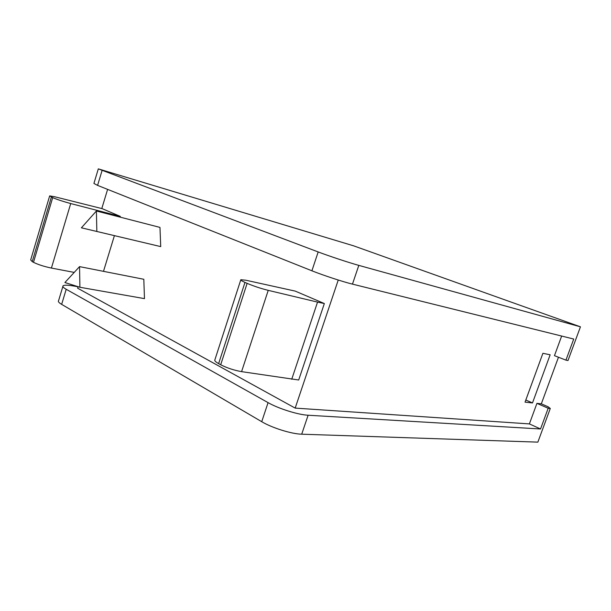 <?xml version="1.0" encoding="UTF-8"?>
<svg xmlns="http://www.w3.org/2000/svg" width="611" height="611" viewBox="0 0 611 611"><rect width="100%" height="100%" fill="white"/><g stroke="black" fill="none" stroke-linecap="round" stroke-linejoin="round"><path stroke-width="0.92" d="M492.68 295.51L353.609 245.828L98.318 168.865L318.178 251.946C329.405 256.2 349.339 262.783 358.81 265.38L580.45 326.816L492.68 295.51M550.29 408.469L537.856 442.135L301.704 434.192L308.12 415.236L540.536 428.983L548.189 408.255L550.29 408.469L548.075 406.766L541.323 403.833L558.469 357.236M62.864 286.46L58.58 300.688C57.862 301.498 58.893 302.728 61.65 304.37L261.729 421.697C272.04 427.891 291.638 434.009 301.704 434.192M78.055 286.78L73.679 286.009C67.76 284.993 64.216 284.932 63.055 285.818C62.375 286.544 63.422 287.697 66.209 289.286L268.069 402.634C278.479 408.622 298.115 414.785 308.12 415.236M102.052 170.591L97.584 185.385L93.918 183.437L98.279 168.987M97.584 185.385L311.908 270.795C323.036 275.271 342.931 281.801 352.463 284.123L573.729 339.044L565.946 360.139L554.452 355.671L561.662 336.042M580.45 326.816L567.986 360.551L565.946 360.139M548.189 408.255L536.932 403.359L541.323 403.833M78.086 286.689L77.628 288.193L295.182 408.102L529.386 423.904L540.536 428.983M529.386 423.904L536.932 403.359M338.242 280.037L295.182 408.102M532.494 402.939L525.04 402.137L542.904 353.295L550.152 354.785L532.494 402.939L525.811 400.022M107.612 189.379L101.793 208.557M144.471 298.626L143.814 279.28L79.552 266.625L79.904 287.262L144.471 298.626M160.724 246.607L159.967 227.407L96.401 211.001L96.844 231.47L160.724 246.607L81.393 227.819L96.401 211.001M103.488 271.337L114.41 235.647M120.084 217.111L120.306 216.393L102.22 208.672L54.646 196.742L49.659 195.894L52.691 197.651C57.487 199.644 63.498 201.607 70.723 203.555L120.306 216.393M220.693 364.752L247.127 283.351L244.98 282.404C241.887 281.014 240.497 280.121 240.826 279.723L245.782 280.205L295.212 291.103L324.342 303.545L298.695 379.996L241.582 371.641C234.021 370.297 227.063 367.998 220.693 364.752L218.631 363.621C215.652 361.956 214.4 360.711 214.866 359.879L240.765 279.899M247.127 283.351C253.725 286.139 260.76 288.476 268.229 290.355L241.582 371.641M291.73 379.263L317.544 302.101L268.229 290.355M317.544 302.101L324.342 303.545M51.37 197.07L32.223 261.623L30.68 259.942L49.606 196.085M32.223 261.623L33.498 262.318L52.691 197.651M70.723 203.555L51.416 268.069C44.129 266.541 38.157 264.624 33.498 262.318M51.416 268.069L74.229 272.407M96.844 231.47L81.393 227.819M79.904 287.262L64.896 282.542L79.552 266.625M268.069 402.634L261.729 421.697M61.65 304.37L66.209 289.286M318.178 251.946L311.908 270.795M358.81 265.38L352.463 284.123M244.98 282.404L218.631 363.621"/></g></svg>
